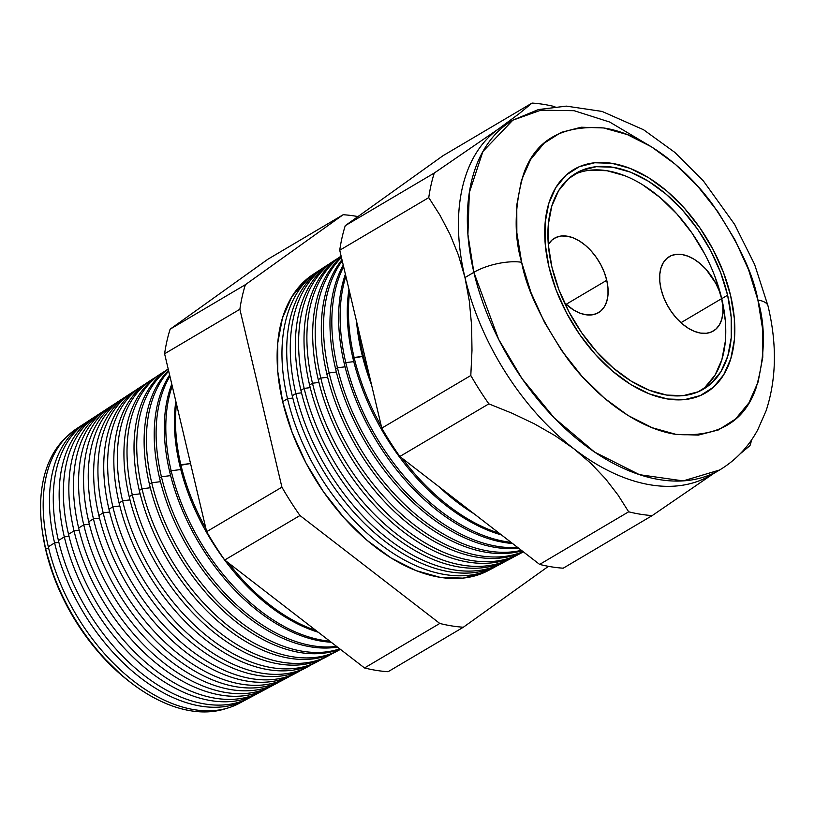 <?xml version="1.0" encoding="UTF-8"?>
<svg xmlns="http://www.w3.org/2000/svg" width="815" height="815" viewBox="0 0 815 815"><rect width="100%" height="100%" fill="white"/><g stroke="black" fill="none" stroke-linecap="round" stroke-linejoin="round"><path stroke-width="1.22" d="M721.611 298.657A43.226 26.488 -120.6 0 1 713.319 331.033A43.226 26.488 -120.6 0 1 661.026 288.979L659.793 281.409L659.783 274.309L660.975 267.972L663.329 262.613L666.772 258.467L671.153 255.676L676.297 254.341L682.033 254.535L688.125 256.236L694.329 259.374L700.421 263.846L706.167 269.459L715.753 283.253L719.217 290.904L721.611 298.657L722.834 306.226L722.854 313.317L721.662 319.663L719.299 325.012L715.865 329.168L711.485 331.96L706.34 333.284L700.605 333.101L694.512 331.399L688.308 328.251L682.206 323.789L676.47 318.166L671.295 311.615L666.884 304.382L663.42 296.731L661.026 288.979A43.226 26.488 -120.6 0 1 669.319 256.603A43.226 26.488 -120.6 0 1 721.611 298.657L680.953 322.689L721.611 298.657M606.747 280.299A43.226 26.488 -120.6 0 1 598.455 312.675A43.226 26.488 -120.6 0 1 564.438 302.772L573.444 309.904L579.659 313.041L585.741 314.743L591.476 314.936L596.631 313.602L601.001 310.81L604.445 306.664L606.798 301.305L607.99 294.969L607.98 287.868L606.747 280.299L566.099 304.331L606.747 280.299L604.353 272.546L600.889 264.895L596.478 257.662L591.313 251.101L585.567 245.488L579.465 241.016L573.261 237.878L567.169 236.177L561.443 235.993L556.288 237.318L551.908 240.109L548.312 244.531A43.226 26.488 -120.6 0 1 554.455 238.245A43.226 26.488 -120.6 0 1 606.747 280.299M700.564 390.721A125.367 76.804 59.4 0 0 721.733 298.677L727.612 295.203A125.367 76.804 -120.6 0 1 703.569 389.081A125.367 76.804 -120.6 0 1 551.928 267.126L548.363 245.172L548.312 224.594L551.765 206.195L558.611 190.679L568.575 178.638L581.278 170.539L596.223 166.688L612.839 167.238L630.494 172.169L648.506 181.287L666.181 194.235L682.838 210.535L697.844 229.545L710.619 250.531L720.674 272.709L727.612 295.203L731.177 317.157L731.228 337.726L727.775 356.124L720.929 371.64L710.965 383.682L698.261 391.781L683.316 395.632L666.701 395.081L649.046 390.151L631.034 381.033L613.359 368.085L596.702 351.785L581.696 332.775L568.921 311.788L558.866 289.62L551.928 267.126A125.367 76.804 -120.6 0 1 575.971 173.238A125.367 76.804 -120.6 0 1 727.612 295.203L721.733 298.677A125.367 76.804 59.4 0 0 573.098 175.082M548.903 266.637A129.687 79.452 -120.6 0 1 573.77 169.52A129.687 79.452 -120.6 0 1 730.637 295.682A129.687 79.452 -120.6 0 1 705.77 392.799A129.687 79.452 -120.6 0 1 548.903 266.637L556.075 289.906L566.476 312.838L579.689 334.558L595.215 354.219L612.452 371.08L630.729 384.476L649.361 393.91L667.628 399.004L684.824 399.574L700.279 395.591L713.42 387.217L723.72 374.757L730.8 358.712L734.386 339.672L734.335 318.4L730.637 295.682L723.465 272.414L713.064 249.482L699.851 227.762L684.325 208.1L667.088 191.24L648.811 177.843L630.178 168.41L611.912 163.316L594.716 162.745L579.261 166.729L566.119 175.103L555.82 187.562L548.74 203.618L545.154 222.648L545.204 243.93L548.903 266.637A129.687 79.452 -120.6 0 1 573.77 169.52A129.687 79.452 -120.6 0 1 730.637 295.682A129.687 79.452 -120.6 0 1 705.77 392.799A129.687 79.452 -120.6 0 1 548.903 266.637L545.204 243.93L545.154 222.648L548.74 203.618L555.82 187.562L566.119 175.103L579.261 166.729L594.716 162.745L611.912 163.316L630.178 168.41L648.811 177.843L667.088 191.24L684.325 208.1L699.851 227.762L713.064 249.482L723.465 272.414L730.637 295.682L734.335 318.4L734.386 339.672L730.8 358.712L723.72 374.757L713.42 387.217L700.279 395.591L684.824 399.574L667.628 399.004L649.361 393.91L630.729 384.476L612.452 371.08L595.215 354.219L579.689 334.558L566.476 312.838L556.075 289.906L548.903 266.637M725.299 320.631L721.733 298.677L714.786 276.183M704.741 254.015L691.966 233.019L676.959 214.009L660.303 197.719L642.627 184.761M624.616 175.643L606.961 170.722L590.335 170.172M705.077 387.156L715.04 375.114L721.886 359.598L725.35 341.2M45.691 548.821L48.706 548.444L45.691 548.821A158.742 97.25 -120.6 0 1 42.421 531.767A158.742 97.25 -120.6 0 1 66.198 437.298A158.742 97.25 59.4 0 0 45.691 548.821L45.946 550.706L45.691 548.821A158.742 97.25 59.4 0 0 226.468 708.408A158.742 97.25 -120.6 0 1 132.234 683.704A158.742 97.25 -120.6 0 1 45.691 548.821M48.309 546.804A159.638 97.8 -120.6 0 1 76.681 428.649A159.638 97.8 59.4 0 0 48.309 546.804L54.595 542.902L58.863 542.383L54.595 542.902A159.974 98.004 -120.6 0 1 83.028 424.503A159.974 98.004 -120.6 0 1 84.984 423.28A159.974 98.004 59.4 0 0 54.595 542.902L48.309 546.804A159.638 97.8 59.4 0 0 239.101 703.396A159.638 97.8 59.4 0 0 242.381 701.511A159.638 97.8 -120.6 0 1 48.309 546.804M92.829 418.105A160.494 98.33 -120.6 0 1 94.988 416.76A160.494 98.33 59.4 0 0 64.314 536.891A160.494 98.33 -120.6 0 1 92.829 418.105L86.889 421.987A160.178 98.136 59.4 0 0 58.425 540.539A160.178 98.136 -120.6 0 1 89.915 420.143M64.314 536.891L69.02 536.311L64.314 536.891L58.425 540.539L64.314 536.891A160.494 98.33 59.4 0 0 258.335 693.086A160.494 98.33 -120.6 0 1 256.114 694.329A160.494 98.33 -120.6 0 1 64.314 536.891M102.639 411.718A161.013 98.646 -120.6 0 1 105.003 410.251A161.013 98.646 59.4 0 0 74.022 530.881A161.013 98.646 -120.6 0 1 102.639 411.718L97.097 415.334A160.718 98.462 59.4 0 0 68.531 534.283A160.718 98.462 -120.6 0 1 99.909 413.602M74.022 530.881L79.187 530.239L74.022 530.881L68.531 534.283L74.022 530.881A161.013 98.646 59.4 0 0 268.869 687.452A161.013 98.646 -120.6 0 1 266.444 688.818A161.013 98.646 -120.6 0 1 74.022 530.881M112.439 405.32A161.533 98.961 -120.6 0 1 115.017 403.731A161.533 98.961 59.4 0 0 83.741 524.86A161.533 98.961 -120.6 0 1 112.439 405.32L107.305 408.672A161.258 98.788 59.4 0 0 78.648 528.018A161.258 98.788 -120.6 0 1 109.913 407.062M83.741 524.86L89.344 524.167L83.741 524.86L78.648 528.018L83.741 524.86A161.533 98.961 59.4 0 0 279.413 681.829A161.533 98.961 -120.6 0 1 276.774 683.316A161.533 98.961 -120.6 0 1 83.741 524.86M122.25 398.922A162.042 99.277 -120.6 0 1 125.031 397.211A162.042 99.277 59.4 0 0 93.45 518.849A162.042 99.277 -120.6 0 1 122.25 398.922L117.513 402.009A161.798 99.124 59.4 0 0 88.754 521.753A161.798 99.124 -120.6 0 1 119.907 400.522M93.45 518.849L99.501 518.106L93.45 518.849L88.754 521.753L93.45 518.849A162.042 99.277 59.4 0 0 289.946 676.195A162.042 99.277 -120.6 0 1 287.104 677.805A162.042 99.277 -120.6 0 1 93.45 518.849M132.05 392.524A162.562 99.593 -120.6 0 1 135.035 390.691A162.562 99.593 59.4 0 0 103.159 512.839A162.562 99.593 -120.6 0 1 132.05 392.524L127.721 395.346A162.338 99.45 59.4 0 0 98.87 515.498A162.338 99.45 -120.6 0 1 129.911 393.981M103.159 512.839L109.658 512.034L103.159 512.839L98.87 515.498L103.159 512.839A162.562 99.593 59.4 0 0 300.48 670.562A162.562 99.593 -120.6 0 1 297.434 672.304A162.562 99.593 -120.6 0 1 103.159 512.839M141.851 386.127A163.082 99.909 -120.6 0 1 145.05 384.181A163.082 99.909 59.4 0 0 112.877 506.828A163.082 99.909 -120.6 0 1 141.851 386.127L137.929 388.694A162.868 99.787 59.4 0 0 108.976 509.232A162.868 99.787 -120.6 0 1 139.915 387.451M112.877 506.828L119.825 505.962L112.877 506.828L108.976 509.232L112.877 506.828A163.082 99.909 59.4 0 0 311.014 664.938A163.082 99.909 -120.6 0 1 307.764 666.792A163.082 99.909 -120.6 0 1 112.877 506.828M151.661 379.729A163.601 100.225 -120.6 0 1 155.064 377.661A163.601 100.225 59.4 0 0 122.586 500.807A163.601 100.225 -120.6 0 1 151.661 379.729L148.136 382.031A163.407 100.113 59.4 0 0 119.092 502.977A163.407 100.113 -120.6 0 1 149.909 380.911M122.586 500.807L129.982 499.89L122.586 500.807L119.092 502.977L122.586 500.807A163.601 100.225 59.4 0 0 321.558 659.304A163.601 100.225 -120.6 0 1 318.095 661.291A163.601 100.225 -120.6 0 1 122.586 500.807M161.462 373.331A164.11 100.54 -120.6 0 1 165.078 371.151A164.11 100.54 59.4 0 0 132.295 494.797A164.11 100.54 -120.6 0 1 161.462 373.331L158.344 375.369A163.947 100.439 59.4 0 0 129.208 496.712A163.947 100.439 -120.6 0 1 159.913 374.38M132.295 494.797L140.139 493.829L132.295 494.797L129.208 496.712L132.295 494.797A164.11 100.54 59.4 0 0 332.092 653.671A164.11 100.54 -120.6 0 1 328.435 655.78A164.11 100.54 -120.6 0 1 132.295 494.797M337.318 651.022A164.487 100.775 -120.6 0 1 139.314 490.457A164.487 100.775 -120.6 0 1 168.196 368.951A164.487 100.775 59.4 0 0 139.314 490.457L142.014 488.786L150.306 487.757L142.014 488.786A164.63 100.856 -120.6 0 1 168.216 369.063A164.63 100.856 59.4 0 0 142.014 488.786L139.314 490.457A164.487 100.775 59.4 0 0 335.892 651.806L338.765 650.278A164.63 100.856 -120.6 0 1 142.014 488.786A164.63 100.856 59.4 0 0 340.426 649.351A164.63 100.856 -120.6 0 1 338.765 650.278M149.43 484.192A165.027 101.101 -120.6 0 1 168.532 370.377A165.027 101.101 59.4 0 0 149.43 484.192L151.722 482.775L160.463 481.685L151.722 482.775A165.15 101.172 -120.6 0 1 168.705 371.11A165.15 101.172 59.4 0 0 151.722 482.775L149.43 484.192A165.027 101.101 59.4 0 0 340.089 649.097A165.027 101.101 -120.6 0 1 149.43 484.192M159.536 477.926A165.567 101.427 -120.6 0 1 169.622 375.002A165.567 101.427 59.4 0 0 159.536 477.926L161.431 476.755L170.62 475.624L161.431 476.755A165.669 101.488 -120.6 0 1 169.928 376.306A165.669 101.488 59.4 0 0 161.431 476.755L159.536 477.926A165.567 101.427 59.4 0 0 337.441 647.049A165.567 101.427 -120.6 0 1 159.536 477.926M169.652 471.671A166.107 101.763 -120.6 0 1 171.782 384.14A166.107 101.763 59.4 0 0 169.652 471.671L171.15 470.744L180.787 469.552L171.15 470.744A166.179 101.814 -120.6 0 1 172.23 386.035A166.179 101.814 59.4 0 0 171.15 470.744L169.652 471.671A166.107 101.763 59.4 0 0 331.196 642.22A166.107 101.763 -120.6 0 1 169.652 471.671M179.769 465.406A166.637 102.089 -120.6 0 1 175.836 401.286A166.637 102.089 59.4 0 0 179.769 465.406L190.547 463.531L180.859 464.733A166.698 102.13 -120.6 0 1 176.478 404.006A166.698 102.13 59.4 0 0 180.859 464.733L179.769 465.406A166.637 102.089 59.4 0 0 318.217 632.206A166.637 102.089 -120.6 0 1 179.769 465.406M287.512 398.698L292.819 398.046L287.512 398.698A172.373 105.604 -120.6 0 1 318.145 271.12A172.373 105.604 -120.6 0 1 320.57 269.612A172.373 105.604 59.4 0 0 287.512 398.698L282.662 401.693L287.512 398.698A172.373 105.604 59.4 0 0 496.009 566.384A172.373 105.604 -120.6 0 1 493.513 567.79A172.373 105.604 -120.6 0 1 287.512 398.698M326.54 265.639A172.821 105.879 -120.6 0 1 329.158 264.019A172.821 105.879 59.4 0 0 295.835 393.543A172.821 105.879 -120.6 0 1 326.54 265.639L322.944 267.992A172.627 105.756 59.4 0 0 292.259 395.754A172.627 105.756 -120.6 0 1 324.757 266.841M295.835 393.543L301.519 392.84L295.835 393.543L292.259 395.754L295.835 393.543A172.821 105.879 59.4 0 0 505.045 561.566A172.821 105.879 -120.6 0 1 502.366 563.073A172.821 105.879 -120.6 0 1 295.835 393.543M334.945 260.158A173.259 106.144 -120.6 0 1 337.736 258.437A173.259 106.144 59.4 0 0 304.158 388.388A173.259 106.144 -120.6 0 1 334.945 260.158L331.685 262.277A173.096 106.042 59.4 0 0 300.929 390.385A173.096 106.042 -120.6 0 1 333.335 261.248M304.158 388.388L310.23 387.634L304.158 388.388L300.929 390.385L304.158 388.388A173.259 106.144 59.4 0 0 514.071 556.737A173.259 106.144 -120.6 0 1 511.219 558.346A173.259 106.144 -120.6 0 1 304.158 388.388M518.534 554.424A173.554 106.327 -120.6 0 1 309.598 385.026A173.554 106.327 -120.6 0 1 341.128 256.134L340.436 256.572A173.554 106.327 59.4 0 0 309.598 385.026L312.481 383.233L318.94 382.439L312.481 383.233A173.707 106.419 -120.6 0 1 341.139 256.185A173.707 106.419 59.4 0 0 312.481 383.233L309.598 385.026A173.554 106.327 59.4 0 0 517.005 555.27L520.082 553.63A173.707 106.419 -120.6 0 1 312.481 383.233A173.707 106.419 59.4 0 0 523.108 551.908A173.707 106.419 -120.6 0 1 520.082 553.63M318.268 379.658A174.013 106.612 -120.6 0 1 341.312 256.898A174.013 106.612 59.4 0 0 318.268 379.658L320.804 378.079L327.65 377.233L320.804 378.079A174.145 106.694 -120.6 0 1 341.454 257.489A174.145 106.694 59.4 0 0 320.804 378.079L318.268 379.658A174.013 106.612 59.4 0 0 523.322 551.806A174.013 106.612 -120.6 0 1 318.268 379.658M326.927 374.289A174.471 106.887 -120.6 0 1 341.974 259.71A174.471 106.887 59.4 0 0 326.927 374.289L329.128 372.924L336.361 372.027L329.128 372.924A174.593 106.959 -120.6 0 1 342.239 260.81A174.593 106.959 59.4 0 0 329.128 372.924L326.927 374.289A174.471 106.887 59.4 0 0 522.028 550.808A174.471 106.887 -120.6 0 1 326.927 374.289M335.597 368.92A174.94 107.173 -120.6 0 1 343.258 265.13A174.94 107.173 59.4 0 0 335.597 368.92L337.461 367.769L345.061 366.832L337.461 367.769A175.031 107.234 -120.6 0 1 343.635 266.709A175.031 107.234 59.4 0 0 337.461 367.769L335.597 368.92A174.94 107.173 59.4 0 0 518.727 548.261A174.94 107.173 -120.6 0 1 335.597 368.92M344.266 363.551A175.398 107.458 -120.6 0 1 345.397 274.186A175.398 107.458 59.4 0 0 344.266 363.551L345.784 362.614L353.771 361.626L345.784 362.614A175.48 107.509 -120.6 0 1 345.886 276.275A175.48 107.509 59.4 0 0 345.784 362.614L344.266 363.551A175.398 107.458 59.4 0 0 512.553 543.503A175.398 107.458 -120.6 0 1 344.266 363.551M352.936 358.193A175.857 107.743 -120.6 0 1 348.973 289.305A175.857 107.743 59.4 0 0 352.936 358.193L362.481 356.43L354.107 357.459A175.918 107.774 -120.6 0 1 349.635 292.127A175.918 107.774 59.4 0 0 354.107 357.459L352.936 358.193A175.857 107.743 59.4 0 0 501.429 534.915A175.857 107.743 -120.6 0 1 352.936 358.193M361.605 352.824A176.325 108.018 -120.6 0 1 356.532 321.293A176.325 108.018 59.4 0 0 361.605 352.824L363.826 352.141L362.43 352.304A176.366 108.049 -120.6 0 1 358.06 327.742A176.366 108.049 59.4 0 0 362.43 352.304L361.605 352.824A176.325 108.018 59.4 0 0 371.63 385.149A176.325 108.018 -120.6 0 1 361.605 352.824M42.421 531.767L42.757 534.07A154.87 94.876 59.4 0 0 45.946 550.706L42.665 533.448M644.655 142.819L609.702 122.046L574.066 110.687L540.875 110.188L512.849 120.162L482.928 151.468L469.328 192.534L467.912 234.445L473.872 272.322A34.587 12.378 -13.3 0 1 521.641 262.277C513.766 235.403 514.397 206.022 523.536 174.135C535.261 140.231 561.932 124.838 603.558 127.955C643.514 133.762 686.638 168.542 712.544 204.341C738.064 241.76 753.182 273.667 757.899 300.042A34.587 12.378 -13.3 0 1 768.036 306.032A34.587 12.378 166.7 0 0 757.899 300.042L748.567 269.785L735.048 239.977L717.872 211.747L697.691 186.177L675.289 164.263L651.521 146.843L627.295 134.587L603.558 127.955L581.207 127.222L561.107 132.397L544.023 143.287L530.626 159.485L521.427 180.349L516.771 205.095L516.842 232.754L521.641 262.277L530.973 292.534L544.491 322.343L561.667 350.582L581.849 376.143L604.251 398.056L628.019 415.477L652.245 427.732L675.981 434.364L698.333 435.098L718.433 429.923L735.517 419.032L748.914 402.844L758.113 381.97L762.769 357.235L762.697 329.566L757.899 300.042C765.774 326.917 765.142 356.298 756.004 388.185C744.278 422.089 717.607 437.482 675.981 434.364C636.026 428.558 592.902 393.777 566.995 357.979C541.476 320.56 526.358 288.663 521.641 262.277A34.587 12.378 166.7 0 0 473.872 272.322A203.18 124.481 -120.6 0 1 512.849 120.162L538.42 109.556L566.293 106.123L602.071 111.431L643.575 129.758L674.789 152.364L703.427 180.991L734.59 224.349L754.619 264.457L768.025 305.992C777.113 344.154 776.471 379.067 766.11 410.76L757.685 429.933C748.455 446.926 735.772 460.271 719.635 469.98A203.18 124.481 -120.6 0 1 473.872 272.322L464.978 277.579L473.872 272.322L498.617 339.295L521.987 378.547L554.261 417.932L594.604 452.101L639.51 474.687L683.164 480.901L719.635 469.98L710.741 475.237A203.18 124.481 59.4 0 1 573.964 448.841L554.934 435.597L534.253 423.78L512.085 413.236L488.847 403.863L399.829 456.492L539.652 564.418A225.531 138.173 59.4 0 0 563.226 568.187L652.234 515.569L563.226 568.187A225.531 138.173 -120.6 0 1 539.652 564.418L628.66 511.8L539.652 564.418L399.829 456.492L488.847 403.863A225.531 138.173 -120.6 0 1 470.805 375.511L381.787 428.13A225.531 138.173 59.4 0 0 399.829 456.492A225.531 138.173 -120.6 0 1 381.787 428.13L470.805 375.511L471.987 350.379L471.6 325.44L469.338 301.143L464.978 277.579L458.478 255.217L450.094 234.547L440.069 215.364L428.751 197.617L339.733 250.236L381.787 428.13L339.733 250.236L428.751 197.617A225.531 138.173 -120.6 0 1 434.273 173.035L345.265 225.653A225.531 138.173 59.4 0 0 339.733 250.236A225.531 138.173 -120.6 0 1 345.265 225.653L434.273 173.035L498.362 129.055A203.18 124.481 59.4 0 0 464.978 277.579A203.18 124.481 59.4 0 0 573.964 448.841A203.18 124.481 -120.6 0 1 464.978 277.579A203.18 124.481 -120.6 0 1 498.362 129.055L519.165 113.662L532.042 103.067A225.531 138.173 -120.6 0 1 554.883 106.653A225.531 138.173 59.4 0 0 532.042 103.067L443.034 155.685L532.042 103.067L519.165 113.662L498.362 129.055A203.18 124.481 -120.6 0 1 508.489 122.943A203.18 124.481 59.4 0 0 503.955 125.418A203.18 124.481 59.4 0 0 498.362 129.055L434.273 173.035A225.531 138.173 59.4 0 0 428.751 197.617L440.069 215.364L450.094 234.547L458.478 255.217L464.978 277.579L469.338 301.143L471.6 325.44L471.987 350.379L470.805 375.511A225.531 138.173 59.4 0 0 488.847 403.863L512.085 413.236L534.253 423.78L554.934 435.597L573.964 448.841L591.028 463.49L573.964 448.841A203.18 124.481 -120.6 0 0 715.101 472.456M318.145 271.12L313.255 274.309A172.118 105.451 59.4 0 0 282.662 401.693A172.118 105.451 59.4 0 0 488.358 570.531A172.118 105.451 59.4 0 0 490.905 569.104M58.425 540.539A160.178 98.136 59.4 0 0 249.848 697.671A160.178 98.136 59.4 0 0 252.935 695.908A160.178 98.136 -120.6 0 1 58.425 540.539M68.531 534.283A160.718 98.462 59.4 0 0 260.606 691.935A160.718 98.462 59.4 0 0 263.479 690.295A160.718 98.462 -120.6 0 1 68.531 534.283M78.648 528.018A161.258 98.788 59.4 0 0 271.364 686.199A161.258 98.788 59.4 0 0 274.034 684.692A161.258 98.788 -120.6 0 1 78.648 528.018M284.578 679.078A161.798 99.124 -120.6 0 1 88.754 521.753A161.798 99.124 59.4 0 0 282.122 680.464L287.104 677.805M98.87 515.498A162.338 99.45 59.4 0 0 292.87 674.739A162.338 99.45 59.4 0 0 295.132 673.475A162.338 99.45 -120.6 0 1 98.87 515.498M305.676 667.862A162.868 99.787 -120.6 0 1 108.976 509.232A162.868 99.787 59.4 0 0 303.628 669.003L307.764 666.792M316.22 662.249A163.407 100.113 -120.6 0 1 119.092 502.977A163.407 100.113 59.4 0 0 314.386 663.267L318.095 661.291M326.774 656.635A163.947 100.439 -120.6 0 1 129.208 496.712A163.947 100.439 59.4 0 0 325.144 657.532L328.435 655.78M339.733 648.822A165.15 101.172 -120.6 0 1 151.722 482.775A165.15 101.172 59.4 0 0 339.733 648.822M336.595 646.397A165.669 101.488 -120.6 0 1 161.431 476.755A165.669 101.488 59.4 0 0 336.595 646.397M329.831 641.171A166.179 101.814 -120.6 0 1 171.15 470.744A166.179 101.814 59.4 0 0 329.831 641.171M316.037 630.525A166.698 102.13 -120.6 0 1 228.353 562.839A166.698 102.13 59.4 0 0 316.037 630.525M205.971 528.762A166.698 102.13 -120.6 0 1 180.859 464.733A166.698 102.13 59.4 0 0 205.971 528.762M500.451 564.051A172.627 105.756 -120.6 0 1 292.259 395.754A172.627 105.756 59.4 0 0 498.576 565.09L502.366 563.073M509.487 559.243A173.096 106.042 -120.6 0 1 300.929 390.385A173.096 106.042 59.4 0 0 507.786 560.18L511.219 558.346M523.118 551.653A174.145 106.694 -120.6 0 1 320.804 378.079A174.145 106.694 59.4 0 0 523.118 551.653M521.396 550.329A174.593 106.959 -120.6 0 1 329.128 372.924A174.593 106.959 59.4 0 0 521.396 550.329M517.688 547.456A175.031 107.234 -120.6 0 1 337.461 367.769A175.031 107.234 59.4 0 0 517.688 547.456M511.066 542.352A175.48 107.509 -120.6 0 1 345.784 362.614A175.48 107.509 59.4 0 0 511.066 542.352M499.269 533.244A175.918 107.774 -120.6 0 1 402.152 458.285A175.918 107.774 59.4 0 0 499.269 533.244M381.389 426.449A175.918 107.774 -120.6 0 1 354.107 357.459A175.918 107.774 59.4 0 0 381.389 426.449M465.457 507.144A176.366 108.049 -120.6 0 1 448.729 494.236A176.366 108.049 59.4 0 0 465.457 507.144M369.786 377.355A176.366 108.049 -120.6 0 1 362.43 352.304A176.366 108.049 59.4 0 0 369.786 377.355M438.949 486.677A176.325 108.018 59.4 0 0 473.963 513.715A176.325 108.018 -120.6 0 1 438.949 486.677M751.736 439.662A225.531 138.173 -120.6 0 1 750.004 445.601L740.163 453.823L750.004 445.601A225.531 138.173 59.4 0 0 751.736 439.662M713.563 473.566L652.234 515.569A225.531 138.173 -120.6 0 1 628.66 511.8L618.065 495.092L605.637 478.955L591.028 463.49L605.637 478.955L618.065 495.092L628.66 511.8A225.531 138.173 59.4 0 0 652.234 515.569L713.563 473.566M443.034 155.685L345.265 225.653L443.034 155.685M170.131 329.179L267.901 259.221L170.131 329.179L245.397 284.68L343.166 214.722L267.901 259.221L343.166 214.722A225.531 138.173 -120.6 0 1 357.948 216.576A225.531 138.173 59.4 0 0 343.166 214.722L245.397 284.68L170.131 329.179A225.531 138.173 59.4 0 0 164.599 353.771A225.531 138.173 -120.6 0 1 170.131 329.179M388.093 671.713A225.531 138.173 -120.6 0 1 364.519 667.954L224.696 560.017A225.531 138.173 -120.6 0 1 206.653 531.665L164.599 353.771L239.875 309.272A225.531 138.173 -120.6 0 1 245.397 284.68A225.531 138.173 59.4 0 0 239.875 309.272L164.599 353.771L206.653 531.665L281.919 487.166L239.875 309.272L281.919 487.166L206.653 531.665A225.531 138.173 59.4 0 0 224.696 560.017L299.961 515.518A225.531 138.173 -120.6 0 1 281.919 487.166A225.531 138.173 59.4 0 0 299.961 515.518L224.696 560.017L364.519 667.954L439.784 623.455L299.961 515.518L439.784 623.455L364.519 667.954A225.531 138.173 59.4 0 0 388.093 671.713L463.358 627.224A225.531 138.173 -120.6 0 1 439.784 623.455A225.531 138.173 59.4 0 0 463.358 627.224L388.093 671.713M247.801 698.71A159.974 98.004 -120.6 0 1 245.784 699.83A159.974 98.004 -120.6 0 1 54.595 542.902A159.974 98.004 59.4 0 0 247.801 698.71M130.899 682.695L121.832 675.421L101.254 655.291L82.712 631.819L66.942 605.881L54.524 578.497L45.946 550.706A154.87 94.876 59.4 0 0 130.38 682.298A154.87 94.876 59.4 0 0 131.307 682.99M548.444 566.333L463.358 627.224L548.444 566.333M488.725 570.347L483.57 572.843L463.052 578.13L440.232 577.377L415.996 570.602L391.271 558.092L367.005 540.304L344.134 517.933L323.524 491.842L305.992 463.022L292.198 432.582L282.662 401.693L277.772 371.559L277.691 343.309L282.448 318.054L291.841 296.752L305.523 280.217L313.673 274.034M503.955 125.418L512.849 120.162M83.028 424.503L76.681 428.649M256.114 694.329L249.848 697.671M266.444 688.818L260.606 691.935M276.774 683.316L271.364 686.199M297.434 672.304L292.87 674.739M245.784 699.83L239.101 703.396M493.513 567.79L488.358 570.531M132.234 683.704L130.38 682.298"/></g></svg>
